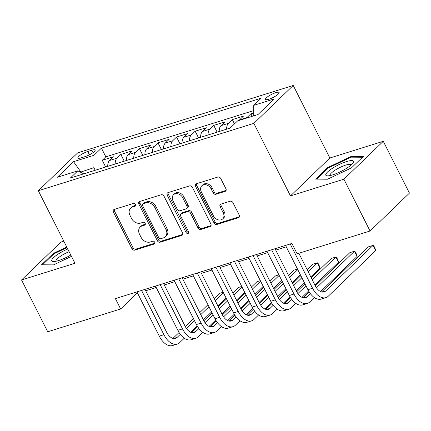 <?xml version="1.0" encoding="UTF-8"?>
<svg xmlns="http://www.w3.org/2000/svg" width="431" height="431" viewBox="0 0 431 431"><rect width="100%" height="100%" fill="white"/><g stroke="black" fill="none" stroke-linecap="round" stroke-linejoin="round"><path stroke-width="0.65" d="M135.593 204.413A1.638 1.288 -133.9 0 0 133.594 203.389L114.22 209.444A2.338 1.837 -133.9 0 0 113.622 209.795A2.338 1.837 -133.9 0 0 113.423 212.047L131.918 248.66A2.338 1.837 -133.9 0 0 134.768 250.125L154.142 244.07A1.638 1.288 -133.9 0 0 154.562 243.827A1.638 1.288 -133.9 0 0 154.702 242.244A1.638 1.288 -133.9 0 0 152.703 241.22L150.198 242.006A7.489 5.878 -133.9 0 1 141.077 237.319L139.531 234.27A7.489 5.878 -133.9 0 1 140.177 227.051A7.489 5.878 -133.9 0 1 142.079 225.936L144.59 225.154A1.638 1.288 -133.9 0 0 145.005 224.907A1.638 1.288 -133.9 0 0 145.145 223.328A1.638 1.288 -133.9 0 0 143.151 222.304L140.641 223.086A7.489 5.878 -133.9 0 1 131.52 218.404L129.979 215.355A7.489 5.878 -133.9 0 1 130.625 208.135A7.489 5.878 -133.9 0 1 132.527 207.02L135.032 206.233A1.638 1.288 -133.9 0 0 135.447 205.991A1.638 1.288 -133.9 0 0 135.593 204.413M275.705 92.676A7.629 1.724 -26.8 0 0 268.529 96.129A7.629 1.724 -26.8 0 0 265.491 99.394A7.629 1.724 -26.8 0 0 268.89 99.232A7.629 1.724 -26.8 0 0 276.066 95.774A7.629 1.724 -26.8 0 0 279.105 92.514A7.629 1.724 -26.8 0 0 275.705 92.676M225.138 191.375A2.338 1.837 -133.9 0 0 225.731 191.03A2.338 1.837 -133.9 0 0 225.93 188.773L220.742 178.499A2.338 1.837 -133.9 0 0 217.892 177.033L196.374 183.762A2.338 1.837 -133.9 0 0 195.782 184.112A2.338 1.837 -133.9 0 0 195.577 186.364L214.072 222.978A2.338 1.837 -133.9 0 0 216.922 224.443L238.44 217.72A2.338 1.837 -133.9 0 0 239.038 217.369A2.338 1.837 -133.9 0 0 239.237 215.112L232.972 202.705A2.338 1.837 -133.9 0 0 230.122 201.239L220.909 204.122A2.338 1.837 -133.9 0 0 220.316 204.466A2.338 1.837 -133.9 0 0 220.112 206.724L223.22 212.876A6.26 4.913 -133.9 0 1 222.682 218.91A6.26 4.913 -133.9 0 1 213.464 215.926L201.288 191.822A6.26 4.913 -133.9 0 1 201.832 185.788A6.26 4.913 -133.9 0 1 211.045 188.773L213.076 192.792A2.338 1.837 -133.9 0 0 215.926 194.257L225.138 191.375L226.103 190.448M290.478 195.895L343.895 179.199L370.062 231.005L409.45 193.11L383.283 141.303L329.866 157.999L293.231 85.467L253.843 123.363L290.478 195.895L329.866 157.999M63.804 241.171L60.938 242.066L21.55 279.961L74.967 263.266L38.327 190.734L253.843 123.363M21.55 279.961L47.717 331.768L120.642 308.973L136.611 293.608L137.634 293.29M370.062 231.005L297.142 253.8L291.906 243.44L115.406 298.613L120.642 308.973M164.028 196.229A2.338 1.837 -133.9 0 0 161.178 194.764L139.66 201.492A2.338 1.837 -133.9 0 0 139.062 201.837A2.338 1.837 -133.9 0 0 138.863 204.095L157.358 240.708A2.338 1.837 -133.9 0 0 160.208 242.174L181.726 235.445A2.338 1.837 -133.9 0 0 182.324 235.1A2.338 1.837 -133.9 0 0 182.523 232.842L164.028 196.229M168.015 192.625L189.538 185.901A2.338 1.837 -133.9 0 1 192.388 187.366L210.883 223.98A2.338 1.837 -133.9 0 1 210.678 226.232A2.338 1.837 -133.9 0 1 210.086 226.582L200.873 229.459A2.338 1.837 -133.9 0 1 198.023 227.999L190.524 213.146A2.338 1.837 -133.9 0 0 187.674 211.686L181.564 213.593A2.338 1.837 -133.9 0 0 180.966 213.943A2.338 1.837 -133.9 0 0 180.767 216.2L188.579 231.657A1.638 1.288 -133.9 0 1 188.433 233.236A1.638 1.288 -133.9 0 1 186.025 232.454L167.217 195.232A2.338 1.837 -133.9 0 1 167.422 192.975A2.338 1.837 -133.9 0 1 168.015 192.625M253.714 112.911L250.89 113.795L252.183 116.348M246.494 118.126A9.536 5.501 -107.4 0 1 247.006 117.534L239.577 119.856L243.461 116.117L232.314 119.602L234.48 123.891M226.652 129.171A9.536 5.501 -107.4 0 1 228.43 123.341L220.995 125.663L224.88 121.925L213.733 125.41L217.132 132.145M208.071 134.978A9.536 5.501 -107.4 0 1 209.849 129.149L202.419 131.471L206.304 127.732L195.157 131.218L198.556 137.952M189.489 140.786A9.536 5.501 -107.4 0 1 191.267 134.957L183.838 137.279L187.722 133.54L176.575 137.026L179.975 143.76M170.913 146.594A9.536 5.501 -107.4 0 1 172.691 140.765L165.256 143.087L169.146 139.348L157.999 142.833L161.399 149.568M152.332 152.396A9.536 5.501 -107.4 0 1 154.109 146.572L146.68 148.894L150.564 145.155L139.418 148.641L142.817 155.375M133.755 158.204A9.536 5.501 -107.4 0 1 135.533 152.38L128.099 154.702L131.988 150.963L120.836 154.449L116.952 158.188A9.536 5.501 72.6 0 0 115.174 164.012M124.241 161.183L120.836 154.449M81.163 157.843L85.252 156.566A7.386 1.67 -26.8 0 0 92.202 153.22A7.386 1.67 -26.8 0 0 95.149 150.058A7.386 1.67 -26.8 0 0 91.851 150.214L87.762 151.496A7.386 1.67 -26.8 0 0 80.812 154.842A7.386 1.67 -26.8 0 0 77.871 157.999A7.386 1.67 -26.8 0 0 81.163 157.843M293.231 85.467L77.715 152.838L38.327 190.734M253.697 115.874L253.757 105.342L261.208 98.176L101.43 148.119L93.98 155.289L93.91 167.675L95.208 170.256M253.757 105.342L274.191 98.958L258.013 114.522L237.578 120.912L230.127 128.082L70.345 178.03L77.795 170.859L57.361 177.249L73.539 161.679L93.98 155.289M253.73 110.589L105.827 156.825L102.26 160.257L113.407 156.771L109.522 160.51A9.536 5.501 72.6 0 0 107.745 166.339M135.533 152.38L139.418 148.641M154.109 146.572L157.999 142.833M172.691 140.765L176.575 137.026M191.267 134.957L195.157 131.218M209.849 129.149L213.733 125.41M228.43 123.341L232.314 119.602M247.006 117.534L250.89 113.795M93.91 167.675L80.452 172.174M81.346 172.621L73.539 161.679M343.895 179.199L383.283 141.303M145.694 290.769L156.211 287.482M164.27 284.961L174.792 281.675M182.852 279.153L193.368 275.867M201.428 273.346L211.95 270.059M220.009 267.538L230.526 264.251M238.591 261.73L249.107 258.444M257.167 255.922L267.689 252.636M275.748 250.115L286.265 246.828M135.9 292.207L136.611 293.608M105.66 166.991L102.26 160.257M105.827 156.825L101.43 148.119M83.781 173.828L77.795 170.859M128.099 154.702A9.536 5.501 72.6 0 0 126.321 160.531M146.68 148.894A9.536 5.501 72.6 0 0 144.902 154.724M165.256 143.087A9.536 5.501 72.6 0 0 163.484 148.916M183.838 137.279A9.536 5.501 72.6 0 0 182.06 143.108M202.419 131.471A9.536 5.501 72.6 0 0 200.641 137.3M220.995 125.663A9.536 5.501 72.6 0 0 219.217 131.493M239.577 119.856A9.536 5.501 72.6 0 0 239.065 120.448M66.762 247.028L53.396 253.363L41.538 264.774L53.536 264.876L71.481 256.37M363.295 156.491L351.297 156.388L327.436 167.697L315.578 179.113L327.576 179.21L351.432 167.901L363.295 156.491M53.73 254.021L53.396 253.363M327.77 168.354L327.436 167.697M351.685 157.159L351.297 156.388M135.77 205.312L133.588 205.996A7.489 5.878 -133.9 0 0 131.687 207.106L130.625 208.135M140.177 227.051L141.244 226.027A7.489 5.878 -133.9 0 1 143.146 224.912L145.328 224.228M114.296 209.423A2.338 1.837 -133.9 0 0 114.484 211.023L132.98 247.636A2.338 1.837 -133.9 0 0 135.835 249.102L154.88 243.149M139.736 201.466A2.338 1.837 -133.9 0 0 139.924 203.071L158.419 239.684A2.338 1.837 -133.9 0 0 161.275 241.15L182.717 234.448M143.103 203.712A1.638 1.288 -133.9 0 0 142.688 203.955A1.638 1.288 -133.9 0 0 142.548 205.533L158.78 237.675A1.638 1.288 -133.9 0 0 160.774 238.699L163.419 237.874A7.489 5.878 -133.9 0 0 165.321 236.759A7.489 5.878 -133.9 0 0 165.967 229.54L154.869 207.57A7.489 5.878 -133.9 0 0 145.748 202.888L143.103 203.712L144.169 202.689A1.638 1.288 -133.9 0 0 143.749 202.931L142.688 203.955M165.321 236.759L166.388 235.735A7.489 5.878 -133.9 0 0 167.034 228.516L165.967 229.54M144.169 202.689L146.809 201.859A7.489 5.878 -133.9 0 1 155.936 206.546L167.034 228.516M211.071 225.58L201.94 228.435L200.873 229.459M180.966 213.943L182.033 212.919A2.338 1.837 -133.9 0 1 182.625 212.569L188.735 210.662A2.338 1.837 -133.9 0 1 191.59 212.122L199.09 226.97A2.338 1.837 -133.9 0 0 201.94 228.435M168.09 192.603A2.338 1.837 -133.9 0 0 168.284 194.209L187.086 231.431A1.638 1.288 -133.9 0 0 188.762 232.508M182.739 197.737A6.26 4.913 -133.9 0 0 173.521 194.753A6.26 4.913 -133.9 0 0 172.982 200.792L177.276 209.283A2.338 1.837 -133.9 0 0 180.126 210.748L186.235 208.836A2.338 1.837 -133.9 0 0 186.828 208.485A2.338 1.837 -133.9 0 0 187.032 206.233L182.739 197.737L183.805 196.714A6.26 4.913 -133.9 0 0 174.587 193.729L173.521 194.753M186.828 208.485L187.894 207.462A2.338 1.837 -133.9 0 0 188.094 205.21L187.032 206.233M183.805 196.714L188.094 205.21M201.832 185.788L202.893 184.764A6.26 4.913 -133.9 0 1 212.111 187.749L214.142 191.768A2.338 1.837 -133.9 0 0 216.992 193.228L226.124 190.378M222.682 218.91L223.748 217.887A6.26 4.913 -133.9 0 0 224.287 211.853L223.22 212.876M220.984 204.095A2.338 1.837 -133.9 0 0 221.178 205.7L224.287 211.853M196.45 183.741A2.338 1.837 -133.9 0 0 196.644 185.341L215.139 221.954A2.338 1.837 -133.9 0 0 217.989 223.42L239.431 216.718M184.285 338.211L179.765 342.559A17.876 10.317 -107.4 0 1 177.249 344.078L172.599 345.533A17.876 10.317 -107.4 0 1 159.287 336.153L136.923 291.884M177.249 344.078A17.876 10.317 -107.4 0 1 163.931 334.698L141.567 290.435M144.983 289.368L166.592 332.139A11.917 6.874 72.6 0 0 175.471 338.394A11.917 6.874 72.6 0 0 177.146 337.381L180.33 334.316M186.429 328.449L194.5 320.686M200.776 314.641L208.976 306.753M215.252 300.714L223.452 292.827M223.166 292.261L219.815 293.306L214.229 298.683M172.955 338.394L179.08 332.506M185.276 326.542L193.471 318.654M199.752 312.61L207.947 304.728M226.07 298.01L217.87 305.891M211.589 311.936L203.394 319.824M197.145 325.836L190.524 332.204M67.764 249.005A15.494 3.502 -26.8 0 0 54.112 257.113A15.494 3.502 -26.8 0 0 53.579 261.531A15.494 3.502 -26.8 0 0 58.686 260.534A15.494 3.502 -26.8 0 0 70.808 255.033M69.116 251.693A11.729 2.651 -26.8 0 0 56.089 261.057A11.729 2.651 -26.8 0 0 56.197 261.202M42.545 264.785L53.977 253.778L67.047 247.588M332.646 168.155A15.494 3.502 -26.8 0 0 327.619 175.864A15.494 3.502 -26.8 0 0 346.643 168.273A15.494 3.502 -26.8 0 0 352.941 163.074A15.494 3.502 -26.8 0 0 348.307 161.065A15.494 3.502 -26.8 0 0 332.646 168.155M351.125 164.987A11.729 2.651 -26.8 0 0 351.066 164.814A11.729 2.651 -26.8 0 0 335.302 170.056A11.729 2.651 -26.8 0 0 330.13 175.39A11.729 2.651 -26.8 0 0 330.232 175.541M316.586 179.118L328.018 168.117L351.136 157.159L362.498 157.25M202.861 332.403L198.341 336.751A17.876 10.317 -107.4 0 1 195.825 338.27L191.181 339.725A17.876 10.317 -107.4 0 1 177.863 330.345L155.505 286.076M195.825 338.27A17.876 10.317 -107.4 0 1 182.507 328.891L160.149 284.627M163.565 283.56L185.168 326.332A11.917 6.874 72.6 0 0 194.047 332.587A11.917 6.874 72.6 0 0 195.728 331.574L198.906 328.508M205.005 322.641L213.076 314.878M219.357 308.833L227.552 300.946M233.834 294.906L242.028 287.019M241.743 286.453L238.397 287.499L232.81 292.875M191.536 332.587L197.657 326.698M203.858 320.734L212.052 312.847M218.328 306.802L226.528 298.92M244.646 292.202L236.452 300.084M230.17 306.129L221.976 314.016M215.721 320.028L209.105 326.396M221.442 326.596L216.922 330.943A17.876 10.317 -107.4 0 1 214.406 332.463L209.757 333.917A17.876 10.317 -107.4 0 1 196.444 324.538L174.081 280.269M214.406 332.463A17.876 10.317 -107.4 0 1 201.088 323.083L178.725 278.819M182.141 277.753L203.75 320.524A11.917 6.874 72.6 0 0 212.628 326.779A11.917 6.874 72.6 0 0 214.304 325.766L217.488 322.7M223.587 316.833L231.657 309.07M237.934 303.025L246.133 295.138M252.41 289.099L260.61 281.211M260.324 280.646L256.978 281.691L251.386 287.068M210.112 326.779L216.238 320.89M222.434 314.926L230.628 307.039M236.91 300.994L245.104 293.112M263.228 286.394L255.028 294.276M248.746 300.321L240.552 308.208M234.302 314.221L227.687 320.589M240.019 320.788L235.498 325.136A17.876 10.317 -107.4 0 1 232.982 326.655L228.338 328.11A17.876 10.317 -107.4 0 1 215.021 318.73L192.662 274.461M232.982 326.655A17.876 10.317 -107.4 0 1 219.665 317.275L197.306 273.012M200.722 271.945L222.326 314.716A11.917 6.874 72.6 0 0 231.205 320.971A11.917 6.874 72.6 0 0 232.885 319.958L236.064 316.893M242.163 311.026L250.233 303.262M256.515 297.218L264.709 289.33M270.991 283.291L279.186 275.404M278.9 274.838L275.554 275.883L269.968 281.26M228.694 320.971L234.814 315.083M241.015 309.119L249.21 301.231M255.491 295.187L263.686 287.305M281.804 280.586L273.61 288.468M267.328 294.513L259.133 302.4M252.878 308.413L246.263 314.781M258.6 314.98L254.08 319.328A17.876 10.317 -107.4 0 1 251.564 320.847L246.92 322.302A17.876 10.317 -107.4 0 1 233.602 312.922L211.238 268.653M251.564 320.847A17.876 10.317 -107.4 0 1 238.246 311.468L215.883 267.204M219.298 266.137L240.907 308.908A11.917 6.874 72.6 0 0 249.786 315.163A11.917 6.874 72.6 0 0 251.462 314.151L254.646 311.085M260.744 305.218L268.815 297.455M275.091 291.41L283.291 283.528M289.573 277.483L297.767 269.596M297.482 269.03L294.136 270.075L288.544 275.452M247.27 315.163L253.396 309.275M259.591 303.311L267.786 295.424M274.068 289.379L282.262 281.497M300.385 274.779L292.186 282.666M285.909 288.705L277.709 296.593M271.46 302.605L264.844 308.973M277.176 309.172L272.656 313.52A17.876 10.317 -107.4 0 1 270.14 315.039L265.496 316.494A17.876 10.317 -107.4 0 1 252.178 307.114L229.82 262.845M270.14 315.039A17.876 10.317 -107.4 0 1 256.822 305.66L234.464 261.396M237.88 260.329L259.484 303.101A11.917 6.874 72.6 0 0 268.362 309.356A11.917 6.874 72.6 0 0 270.043 308.343L273.222 305.277M279.32 299.41L287.391 291.647M293.673 285.602L301.867 277.72M308.149 271.675L317.356 262.813L312.712 264.268L307.125 269.644M265.852 309.356L271.972 303.467M278.173 297.503L286.367 289.616M292.649 283.571L300.843 275.689M319.974 267.996L317.356 262.813L318.132 263.476L319.177 265.544L319.974 267.996L310.767 276.858M304.485 282.898L296.291 290.785M290.036 296.797L283.42 303.165M295.758 303.365L291.237 307.712A17.876 10.317 -107.4 0 1 288.722 309.232L284.077 310.686A17.876 10.317 -107.4 0 1 270.76 301.307L248.396 257.038M288.722 309.232A17.876 10.317 -107.4 0 1 275.404 299.852L253.04 255.588M256.456 254.522L278.065 297.293A11.917 6.874 72.6 0 0 286.944 303.548A11.917 6.874 72.6 0 0 288.619 302.535L291.803 299.47M297.902 293.603L305.972 285.839M312.249 279.794L335.938 257.005L331.294 258.46L311.225 277.763M284.433 303.548L290.553 297.659M296.749 291.695L304.943 283.808M338.556 262.188L335.938 257.005L336.713 257.668L337.759 259.737L338.556 262.188L314.867 284.977M308.618 290.99L302.002 297.358M314.334 297.557L309.819 301.905A17.876 10.317 -107.4 0 1 307.298 303.424L302.654 304.879A17.876 10.317 -107.4 0 1 289.336 295.499L266.978 251.23M307.298 303.424A17.876 10.317 -107.4 0 1 293.98 294.044L271.622 249.781M275.037 248.714L296.641 291.485A11.917 6.874 72.6 0 0 305.52 297.74A11.917 6.874 72.6 0 0 307.201 296.727L310.379 293.662M316.478 287.795L354.514 251.198L349.87 252.652L315.33 285.888M303.009 297.74L309.129 291.852M357.132 256.38L354.514 251.198L355.289 251.86L356.34 253.929L357.132 256.38L320.578 291.55M298.85 253.266L315.223 285.678A11.917 6.874 72.6 0 0 324.101 291.932A11.917 6.874 72.6 0 0 325.777 290.92L373.095 245.39L375.713 250.573L328.395 296.097A17.876 10.317 -107.4 0 1 325.879 297.616L321.235 299.071A17.876 10.317 -107.4 0 1 307.917 289.691L285.554 245.422M325.879 297.616A17.876 10.317 -107.4 0 1 312.561 288.237L290.203 243.973M375.713 250.573L374.916 248.121L373.871 246.053L373.095 245.39L368.451 246.844L321.591 291.932M116.952 158.188L109.522 160.51M89.443 154.815L87.762 151.496M93.064 152.617L91.851 150.214M133.588 205.996L132.527 207.02M145.263 224.503L144.59 225.154M143.146 224.912L142.079 225.936M154.821 243.418L154.142 244.07M135.835 249.102L134.768 250.125M132.98 247.636L131.918 248.66M114.484 211.023L113.423 212.047M135.711 205.587L135.032 206.233M182.69 234.518L181.726 235.445M161.275 241.15L160.208 242.174M158.419 239.684L157.358 240.708M139.924 203.071L138.863 204.095M155.936 206.546L154.869 207.57M146.809 201.859L145.748 202.888M211.05 225.655L210.086 226.582M199.09 226.97L198.023 227.999M191.59 212.122L190.524 213.146M188.735 210.662L187.674 211.686M182.625 212.569L181.564 213.593M187.086 231.431L186.025 232.454M168.284 194.209L167.217 195.232M216.992 193.228L215.926 194.257M214.142 191.768L213.076 192.792M212.111 187.749L211.045 188.773M221.178 205.7L220.112 206.724M239.41 216.788L238.44 217.72M217.989 223.42L216.922 224.443M215.139 221.954L214.072 222.978M196.644 185.341L195.577 186.364M159.287 336.153L163.931 334.698M173.51 338.513L177.146 337.381M177.863 330.345L182.507 328.891M192.091 332.705L195.728 331.574M196.444 324.538L201.088 323.083M210.667 326.897L214.304 325.766M215.021 318.73L219.665 317.275M229.249 321.09L232.885 319.958M233.602 312.922L238.246 311.468M247.83 315.282L251.462 314.151M252.178 307.114L256.822 305.66M266.406 309.474L270.043 308.343M270.76 301.307L275.404 299.852M284.988 303.666L288.619 302.535M289.336 295.499L293.98 294.044M303.564 297.859L307.201 296.727M307.917 289.691L312.561 288.237M322.146 292.056L325.777 290.92"/></g></svg>
